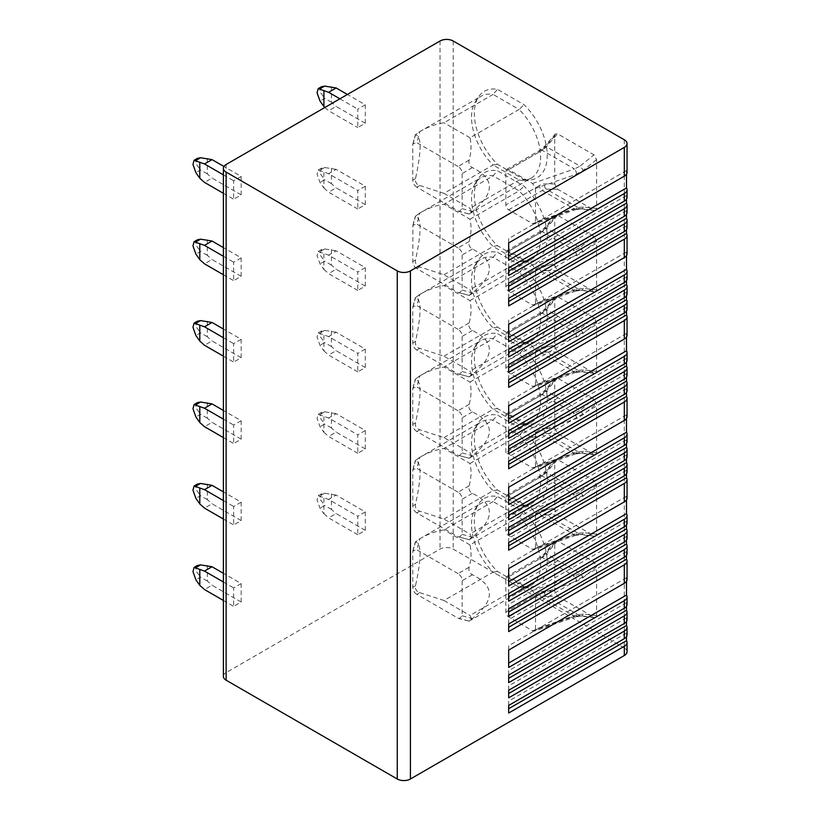 <?xml version="1.0" encoding="UTF-8"?>
<svg xmlns="http://www.w3.org/2000/svg" width="820" height="820" viewBox="0 0 820 820"><rect width="100%" height="100%" fill="white"/><g stroke="black" fill="none" stroke-linecap="round" stroke-linejoin="round"><path stroke-width="0.61" stroke-dasharray="4.1 3.07" d="M624.317 139.8L624.317 647.902A9.307 5.371 180 0 1 627.044 651.705M624.317 647.902L453.193 549.103A9.307 5.371 180 0 0 440.032 549.103L226.125 672.605A9.307 5.371 180 0 0 223.399 676.408M626.511 606.277L626.511 602.669A9.307 5.371 180 0 1 627.044 604.473M626.511 621.478L626.511 617.87A9.307 5.371 180 0 1 627.044 619.674M626.511 636.679L626.511 633.071A9.307 5.371 180 0 1 627.044 634.875M626.511 174.168L626.511 170.56A9.307 5.371 180 0 1 627.044 172.364M626.511 199.147L626.511 195.539A9.307 5.371 180 0 1 627.044 197.343M626.511 214.348L626.511 210.73A9.307 5.371 180 0 1 627.044 212.534M626.511 229.538L626.511 225.93A9.307 5.371 180 0 1 627.044 227.734M626.511 255.604L626.511 251.986A9.307 5.371 180 0 1 627.044 253.8M626.511 280.573L626.511 276.965A9.307 5.371 180 0 1 627.044 278.769M626.511 295.774L626.511 292.166A9.307 5.371 180 0 1 627.044 293.97M626.511 310.975L626.511 307.356A9.307 5.371 180 0 1 627.044 309.171M626.511 337.03L626.511 333.422A9.307 5.371 180 0 1 627.044 335.226M626.511 361.999L626.511 358.391A9.307 5.371 180 0 1 627.044 360.195M626.511 377.2L626.511 373.592A9.307 5.371 180 0 1 627.044 375.396M626.511 392.401L626.511 388.793A9.307 5.371 180 0 1 627.044 390.597M626.511 418.456L626.511 414.848A9.307 5.371 180 0 1 627.044 416.652M626.511 443.425L626.511 439.817A9.307 5.371 180 0 1 627.044 441.621M626.511 458.626L626.511 455.018A9.307 5.371 180 0 1 627.044 456.822M626.511 473.827L626.511 470.219A9.307 5.371 180 0 1 627.044 472.023M626.511 499.882L626.511 496.274A9.307 5.371 180 0 1 627.044 498.078M626.511 524.851L626.511 521.243A9.307 5.371 180 0 1 627.044 523.047M626.511 540.052L626.511 536.444A9.307 5.371 180 0 1 627.044 538.248M626.511 555.253L626.511 551.645A9.307 5.371 180 0 1 627.044 553.449M626.511 581.308L626.511 577.7A9.307 5.371 180 0 1 627.044 579.504M508.666 663.103L508.666 667.449M508.666 705.446L508.666 701.1L508.666 705.446M508.666 708.705L508.666 713.041M626.511 633.071L508.666 701.1M241.172 176.443L233.649 180.779L233.649 199.239L241.172 194.893L241.172 176.443L223.942 166.491M365.289 186.212L357.766 190.558L357.766 209.008L365.289 204.672L365.289 186.212L336.138 169.381L328.615 173.727L357.766 190.558M241.172 257.87L233.649 262.205L233.649 280.665L241.172 276.319L241.172 257.87L223.399 247.609M365.289 267.638L357.766 271.984L357.766 290.434L365.289 286.098L365.289 267.638L336.138 250.807L328.615 255.153L357.766 271.984M241.172 339.295L233.649 343.641L233.649 362.091L241.172 357.756L241.172 339.295L223.399 329.035M365.289 349.064L357.766 353.41L357.766 371.87L365.289 367.524L365.289 349.064L336.138 332.233L328.615 336.579L357.766 353.41M241.172 420.721L233.649 425.067L233.649 443.517L241.172 439.182L241.172 420.721L223.399 410.461M365.289 430.49L357.766 434.836L357.766 453.296L365.289 448.95L365.289 430.49L336.138 413.669L328.615 418.005L357.766 434.836M241.172 502.147L233.649 506.493L233.649 524.943L241.172 520.608L241.172 502.147L223.399 491.887M365.289 511.926L357.766 516.262L357.766 534.722L365.289 530.376L365.289 511.926L336.138 495.095L328.615 499.431L357.766 516.262M241.172 583.573L233.649 587.919L233.649 606.38L241.172 602.034L241.172 583.573L223.399 573.313M365.289 104.786L357.766 109.132L357.766 127.582L365.289 123.246L365.289 104.786L347.424 94.474M339.9 98.81L357.766 109.132M223.399 174.865L233.649 180.779M324.904 107.471L328.615 110.751L357.766 127.582M365.289 123.246L336.138 106.415L328.615 110.751M241.172 194.893L212.021 178.063L204.508 182.409M223.399 193.325L233.649 199.239M331.434 86.694L331.434 102.244L336.138 106.415M331.434 102.244L324.679 98.338L320.015 101.034M207.327 158.352L207.327 173.901L212.021 178.063M207.327 173.901L200.562 169.996L195.898 172.692M321.553 86.694L319.574 91.338L324.679 98.338M197.446 158.352L195.457 162.995L200.562 169.996M223.399 256.291L233.649 262.205M323.91 172.466L323.91 188.016L320.015 182.46L317.063 174.209L318.211 170.047L328.615 173.727M336.138 169.381L324.679 167.516L321.553 168.12L319.574 172.764L324.679 179.764L320.015 182.46M323.91 188.016L328.615 192.187L357.766 209.008M365.289 204.672L336.138 187.841L328.615 192.187M241.172 276.319L212.021 259.499L204.508 263.835M223.399 274.751L233.649 280.665M331.434 168.12L331.434 183.67L336.138 187.841M331.434 183.67L324.679 179.764M207.327 239.778L207.327 255.327L212.021 259.499M207.327 255.327L200.562 251.422L195.898 254.118M197.446 239.778L195.457 244.421L200.562 251.422M223.399 337.717L233.649 343.641M323.91 253.892L323.91 269.442L320.015 263.886L317.063 255.635L318.211 251.484L328.615 255.153M336.138 250.807L324.679 248.952L321.553 249.546L319.574 254.19L324.679 261.19L320.015 263.886M323.91 269.442L328.615 273.613L357.766 290.434M365.289 286.098L336.138 269.267L328.615 273.613M241.172 357.756L212.021 340.925L204.508 345.261M223.399 356.177L233.649 362.091M331.434 249.546L331.434 265.096L336.138 269.267M331.434 265.096L324.679 261.19M207.327 321.204L207.327 336.753L212.021 340.925M207.327 336.753L200.562 332.848L195.898 335.544M197.446 321.204L195.457 325.847L200.562 332.848M223.399 419.143L233.649 425.067M323.91 335.318L323.91 350.868L320.015 345.312L317.063 337.071L318.211 332.91L328.615 336.579M336.138 332.233L324.679 330.378L321.553 330.972L319.574 335.616L324.679 342.627L320.015 345.312M323.91 350.868L328.615 355.039L357.766 371.87M365.289 367.524L336.138 350.693L328.615 355.039M241.172 439.182L212.021 422.351L204.508 426.697M223.399 437.603L233.649 443.517M331.434 330.983L331.434 346.522L336.138 350.693M331.434 346.522L324.679 342.627M207.327 402.63L207.327 418.179L212.021 422.351M207.327 418.179L200.562 414.274L195.898 416.97M197.446 402.63L195.457 407.273L200.562 414.274M223.399 500.579L233.649 506.493M323.91 416.744L323.91 432.294L320.015 426.738L317.063 418.497L318.211 414.336L328.615 418.005M336.138 413.669L324.679 411.804L321.553 412.398L319.574 417.042L324.679 424.053L320.015 426.738M323.91 432.294L328.615 436.465L357.766 453.296M365.289 448.95L336.138 432.119L328.615 436.465M241.172 520.608L212.021 503.777L204.508 508.123M223.399 519.029L233.649 524.943M331.434 412.409L331.434 427.958L336.138 432.119M331.434 427.958L324.679 424.053M207.327 484.056L207.327 499.605L212.021 503.777M207.327 499.605L200.562 495.7L195.898 498.396M197.446 484.056L195.457 488.699L200.562 495.7M223.399 582.005L233.649 587.919M323.91 498.181L323.91 513.72L320.015 508.174L317.063 499.923L318.211 495.762L328.615 499.431M336.138 495.095L324.679 493.23L321.553 493.835L319.574 498.478L324.679 505.479L320.015 508.174M323.91 513.72L328.615 517.891L357.766 534.722M365.289 530.376L336.138 513.545L328.615 517.891M241.172 602.034L212.021 585.203L204.508 589.549M223.399 600.455L233.649 606.38M331.434 493.835L331.434 509.384L336.138 513.545M331.434 509.384L324.679 505.479M207.327 565.492L207.327 581.031L212.021 585.203M207.327 581.031L200.562 577.136L195.898 579.822M197.446 565.482L195.457 570.125L200.562 577.136M557.559 270.62L546.386 270.62L580.027 290.044L574.461 290.536A3.987 1.681 -109.1 0 0 575.763 291.049L580.826 290.372A3.987 2.511 96.6 0 1 580.027 290.044L593.987 291.654C595.648 292.443 596.509 291.858 596.581 289.901L596.581 241.029L593.987 236.283L557.559 215.25L555.294 215.404L554.74 217.269L554.74 265.352L557.559 270.62L594.941 292.012M557.559 352.057L546.386 352.046L580.027 371.47L574.461 371.972A3.987 1.681 -109.1 0 0 575.763 372.475L580.826 371.798A3.987 2.511 96.6 0 1 580.027 371.47L593.987 373.079C595.648 373.869 596.509 373.284 596.581 371.337L596.581 322.455L593.987 317.709L557.559 296.676L555.294 296.83L554.74 298.695L554.74 346.778L557.559 352.057L594.941 373.438M557.559 433.483L546.386 433.483L580.027 452.896L574.461 453.398A3.987 1.681 -109.1 0 0 575.763 453.911L580.826 453.224A3.987 2.511 96.6 0 1 580.027 452.896L593.987 454.505C595.648 455.295 596.509 454.71 596.581 452.763L596.581 403.881L593.987 399.135L557.559 378.112L555.294 378.256L554.74 380.121L554.74 428.204L557.559 433.483L594.941 454.874M557.559 514.909L546.386 514.909L580.027 534.332L593.987 535.942C595.648 536.731 596.509 536.147 596.581 534.189L596.581 485.307L593.987 480.571L557.559 459.538L555.294 459.682L554.74 461.547L554.74 509.64L557.559 514.909L594.941 536.3L580.826 534.65A3.987 2.511 96.6 0 1 580.027 534.332L574.461 534.824A3.987 1.681 -109.1 0 0 575.763 535.337L580.826 534.65M557.559 596.335L594.941 617.726L580.826 616.076A3.987 2.511 96.6 0 1 580.027 615.758L574.461 616.25A3.987 1.681 -109.1 0 0 575.763 616.763L534.445 631.092L532.59 630.775L508.666 616.958A3.987 2.306 60 0 1 505.848 612.079L505.848 578.418A3.987 2.306 60 0 1 506.678 576.593A3.987 2.306 60 0 1 508.666 576.788L532.59 590.605L535.501 595.535L576.511 581.308L583.338 577.454L596.581 566.743L593.987 561.997L557.559 540.964L555.294 541.108L554.74 542.973L554.74 591.066L557.559 596.335L546.386 596.335A3.987 3.085 90 0 1 544.828 591.066L554.74 591.066M544.828 591.066A17.281 9.983 -60 0 0 539.355 592.727A3.987 2.306 -120 0 0 542.184 597.616A13.294 7.677 -60 0 1 546.386 596.335L580.027 615.758L593.987 617.368C595.648 618.157 596.509 617.573 596.581 615.615L596.581 566.743M524.103 179.652A48.534 28.023 -120 0 0 529.31 180A48.534 28.023 -120 0 0 547.104 152.182A48.534 28.023 -120 0 0 524.103 104.734L497.463 89.359A48.534 28.023 -120 0 0 478.531 96.934A48.534 28.023 -120 0 0 497.463 164.277L524.103 179.652L519.08 180.01L469.993 208.352C471.613 210.935 471.326 212.8 469.122 213.969L459.272 211.519M524.103 261.078A48.534 28.023 -120 0 0 529.31 261.436A48.534 28.023 -120 0 0 547.104 233.608A48.534 28.023 -120 0 0 524.103 186.171L497.463 170.785A48.534 28.023 -120 0 0 478.531 178.36A48.534 28.023 -120 0 0 497.463 245.703L524.103 261.078L519.08 261.436L469.993 289.778C471.613 292.361 471.326 294.226 469.122 295.395L458.062 292.433L469.122 295.395L472.392 292.832C495.003 274.741 495.003 260.145 472.392 249.044C469.511 247.455 468.425 244.954 469.122 241.531C471.326 233.7 471.613 226.258 469.993 219.207L443.989 204.2C435.656 205.502 427.589 208.444 419.799 213.056L415.514 216.213C421.572 217.751 421.572 232.347 415.514 259.991C415.012 263.538 416.437 265.844 419.799 266.92L443.989 274.772L469.993 289.778M524.103 342.504A48.534 28.023 -120 0 0 529.31 342.862A48.534 28.023 -120 0 0 547.104 315.044A48.534 28.023 -120 0 0 524.103 267.597L497.463 252.211A48.534 28.023 -120 0 0 478.531 259.786A48.534 28.023 -120 0 0 497.463 327.129L524.103 342.504L519.08 342.862L469.993 371.214C471.613 373.787 471.326 375.652 469.122 376.821L458.062 373.858L469.122 376.821L472.392 374.258C495.003 356.167 495.003 341.571 472.392 330.47C469.511 328.892 468.425 326.38 469.122 322.957C471.326 315.126 471.613 307.684 469.993 300.643L443.989 285.627C435.656 286.928 427.589 289.88 419.799 294.482L415.514 297.639C421.572 299.177 421.572 313.773 415.514 341.417C415.012 344.964 416.437 347.27 419.799 348.346L443.989 356.198L469.993 371.214M524.103 423.93A48.534 28.023 -120 0 0 529.31 424.288A48.534 28.023 -120 0 0 547.104 396.47A48.534 28.023 -120 0 0 524.103 349.023L497.463 333.637A48.534 28.023 -120 0 0 478.531 341.212A48.534 28.023 -120 0 0 497.463 408.555L524.103 423.93L519.08 424.288L469.993 452.64C471.613 455.213 471.326 457.088 469.122 458.247L458.062 455.284L469.122 458.247L472.392 455.684C495.003 437.593 495.003 422.997 472.392 411.896C469.511 410.318 468.425 407.806 469.122 404.383C471.326 396.552 471.613 389.11 469.993 382.069L443.989 367.053C435.656 368.354 427.589 371.306 419.799 375.909L415.514 379.065C421.572 380.603 421.572 395.199 415.514 422.843C415.012 426.39 416.437 428.696 419.799 429.772L443.989 437.624L469.993 452.64M524.103 505.366A48.534 28.023 -120 0 0 529.31 505.714A48.534 28.023 -120 0 0 547.104 477.896A48.534 28.023 -120 0 0 524.103 430.449L497.463 415.063A48.534 28.023 -120 0 0 478.531 422.638A48.534 28.023 -120 0 0 497.463 489.981L524.103 505.366L519.08 505.714L469.993 534.066C471.613 536.639 471.326 538.514 469.122 539.673L458.062 536.71L469.122 539.673L472.392 537.11C495.003 519.019 495.003 504.423 472.392 493.322C469.511 491.744 468.425 489.232 469.122 485.809C471.326 477.978 471.613 470.547 469.993 463.495L443.989 448.478C435.656 449.78 427.589 452.732 419.799 457.334L415.514 460.491C421.572 462.029 421.572 476.625 415.514 504.279C415.012 507.816 416.437 510.122 419.799 511.198L443.989 519.05L469.993 534.066M524.103 586.792A48.534 28.023 -120 0 0 529.31 587.14A48.534 28.023 -120 0 0 547.104 559.322A48.534 28.023 -120 0 0 524.103 511.875L497.463 496.5A48.534 28.023 -120 0 0 478.531 504.064A48.534 28.023 -120 0 0 497.463 571.407L524.103 586.792L519.08 587.151L469.993 615.492C471.613 618.065 471.326 619.941 469.122 621.109L459.272 618.659M557.559 189.195L546.386 189.195L580.027 208.618L593.987 210.227C595.648 211.017 596.509 210.433 596.581 208.475L596.581 159.603L593.987 154.857L557.559 133.824L555.294 133.978L554.74 135.843L554.74 183.926L557.559 189.195L594.941 210.586L580.826 208.936A3.987 2.511 96.6 0 1 580.027 208.618L574.461 209.11A3.987 1.681 -109.1 0 0 575.763 209.623L534.445 223.962L532.59 223.634L508.666 209.828A3.987 2.306 60 0 1 505.848 204.938L505.848 171.277A3.987 2.306 60 0 1 506.678 169.453A3.987 2.306 60 0 1 508.666 169.658L532.59 183.465L535.501 188.405L576.511 174.178L583.338 170.314L596.581 159.603M596.581 208.475L583.338 206.947L576.511 207.829L535.501 222.056L535.501 188.405M535.501 222.056L534.445 223.962M575.773 209.623A3.987 1.681 -109.1 0 0 576.511 207.829M576.511 174.178A3.987 1.681 -109.1 0 0 574.461 168.94L580.027 166.152L583.338 170.314M583.338 206.947A3.987 2.511 96.6 0 1 580.878 208.946M596.581 289.901L583.338 288.384L576.511 289.255L535.501 303.482L534.445 305.388L532.59 305.06L508.666 291.254A3.987 2.306 60 0 1 505.848 286.364L505.848 252.714A3.987 2.306 60 0 1 506.678 250.879A3.987 2.306 60 0 1 508.666 251.084L532.59 264.891L535.501 269.831L576.511 255.604L583.338 251.74L596.581 241.029M535.501 303.482L535.501 269.831M575.773 291.049A3.987 1.681 -109.1 0 0 576.511 289.255M583.338 288.384A3.987 2.511 96.6 0 1 580.878 290.372M576.511 255.604A3.987 1.681 -109.1 0 0 574.461 250.366L580.027 247.578L583.338 251.74M596.581 371.337L583.338 369.81L576.511 370.681L535.501 384.908L534.445 386.814L532.59 386.486L508.666 372.68A3.987 2.306 60 0 1 505.848 367.79L505.848 334.14A3.987 2.306 60 0 1 506.678 332.315A3.987 2.306 60 0 1 508.666 332.51L532.59 346.317L535.501 351.257L576.511 337.03L583.338 333.166L596.581 322.455M535.501 384.908L535.501 351.257M575.773 372.475A3.987 1.681 -109.1 0 0 576.511 370.681M583.338 369.81A3.987 2.511 96.6 0 1 580.878 371.798M576.511 337.03A3.987 1.681 -109.1 0 0 574.461 331.792L580.027 329.015L583.338 333.166M596.581 452.763L583.338 451.236L576.511 452.117L535.501 466.344L534.445 468.24L532.59 467.923L505.848 452.476L531.544 437.644L542.184 434.764A13.294 7.677 -60 0 1 546.386 433.483A3.987 3.085 90 0 1 544.828 428.204L554.74 428.204M505.848 452.476L505.848 415.566A3.987 2.306 60 0 1 506.678 413.741A3.987 2.306 60 0 1 508.666 413.936L532.59 427.743L535.501 432.683L576.511 418.456L583.338 414.592L596.581 403.881M535.501 466.344L535.501 432.683M575.773 453.901A3.987 1.681 -109.1 0 0 576.511 452.117M583.338 451.236A3.987 2.511 96.6 0 1 580.878 453.224M576.511 418.456A3.987 1.681 -109.1 0 0 574.461 413.229L580.027 410.441L583.338 414.592M596.581 534.189L583.338 532.662L576.511 533.543L535.501 547.77L534.445 549.677L532.59 549.349L508.666 535.532A3.987 2.306 60 0 1 505.848 530.653L505.848 496.992A3.987 2.306 60 0 1 506.678 495.167A3.987 2.306 60 0 1 508.666 495.362L532.59 509.179L535.501 514.109L576.511 499.882L583.338 496.028L596.581 485.307M535.501 547.77L535.501 514.109M575.773 535.337A3.987 1.681 -109.1 0 0 576.511 533.543M583.338 532.662A3.987 2.511 96.6 0 1 580.878 534.65M576.511 499.882A3.987 1.681 -109.1 0 0 574.461 494.655L580.027 491.867L583.338 496.028M596.581 615.615L583.338 614.088A3.987 2.511 96.6 0 1 580.878 616.086M583.338 614.088L576.511 614.969L535.501 629.196L535.501 595.535M576.511 581.308A3.987 1.681 -109.1 0 0 574.461 576.081L580.027 573.293L583.338 577.454M535.501 629.196L534.445 631.103M575.773 616.763A3.987 1.681 -109.1 0 0 576.511 614.969M468.937 214.082L531.134 178.165A45.879 26.486 60 0 0 519.08 109.439L524.103 104.734M531.134 178.165A45.879 26.486 60 0 1 523.713 180.297A45.879 26.486 60 0 1 519.08 180.01L493.086 165.004L497.463 164.277M419.799 185.494L443.989 193.346L493.086 165.004A45.879 26.486 60 0 1 475.477 101.639A45.879 26.486 60 0 1 481.032 96.268A45.879 26.486 60 0 1 493.086 94.433L443.989 122.774C435.656 124.066 427.589 127.018 419.799 131.63L415.514 134.777C421.572 136.325 421.572 150.921 415.514 178.565C415.012 182.101 416.437 184.418 419.799 185.494L416.837 187.206L458.062 211.006L469.122 213.969L472.392 211.406C495.003 193.305 495.003 178.719 472.392 167.618C469.511 166.029 468.425 163.528 469.122 160.105C471.326 152.274 471.613 144.833 469.993 137.78L519.08 109.439L493.086 94.433L497.463 89.359M443.989 193.346L469.993 208.352M469.993 137.78L443.989 122.774M469.122 160.105L458.062 166.491C460.645 168.131 461.998 170.478 462.131 173.543L462.131 208.649L459.261 211.539L458.062 211.006M458.062 166.491L416.837 142.69L419.799 131.63M416.837 187.206C414.254 185.566 412.901 183.208 412.767 180.154L412.767 145.037L412.911 143.725L416.837 142.69M468.937 295.507L531.134 259.602A45.879 26.486 60 0 0 519.08 190.865L524.103 186.171M531.134 259.602A45.879 26.486 60 0 1 523.713 261.724A45.879 26.486 60 0 1 519.08 261.436L493.086 246.43L497.463 245.703M469.993 219.207L519.08 190.865L493.086 175.859L497.463 170.785M443.989 274.772L493.086 246.43A45.879 26.486 60 0 1 475.477 183.065A45.879 26.486 60 0 1 481.032 177.694A45.879 26.486 60 0 1 493.086 175.859L443.989 204.2M419.799 266.92L416.837 268.632L458.062 292.433M469.122 241.531L458.062 247.917C460.645 249.557 461.998 251.904 462.131 254.969L462.131 290.075L459.261 292.965M458.062 247.917L416.837 224.116L419.799 213.056M416.837 268.632C414.254 266.992 412.901 264.645 412.767 261.58L412.911 225.151L416.837 224.116M468.937 376.933L531.134 341.028A45.879 26.486 60 0 0 519.08 272.291L524.103 267.597M531.134 341.028A45.879 26.486 60 0 1 523.713 343.149A45.879 26.486 60 0 1 519.08 342.862L493.086 327.856L497.463 327.129M469.993 300.643L519.08 272.291L493.086 257.285L497.463 252.211M443.989 356.198L493.086 327.856A45.879 26.486 60 0 1 475.477 264.491A45.879 26.486 60 0 1 481.032 259.12A45.879 26.486 60 0 1 493.086 257.285L443.989 285.627M419.799 348.346L416.837 350.058L458.062 373.858M469.122 322.957L458.062 329.343C460.645 330.983 461.998 333.34 462.131 336.395L462.131 371.511L459.261 374.391M458.062 329.343L416.837 305.542L419.799 294.482M416.837 350.058C414.254 348.418 412.901 346.071 412.767 343.006L412.767 307.9L412.911 306.588L416.837 305.542M468.937 458.359L531.134 422.454A45.879 26.486 60 0 0 519.08 353.717L524.103 349.023M531.134 422.454A45.879 26.486 60 0 1 523.713 424.575A45.879 26.486 60 0 1 519.08 424.288L493.086 409.282L497.463 408.555M469.993 382.069L519.08 353.717L493.086 338.711L497.463 333.637M443.989 437.624L493.086 409.282A45.879 26.486 60 0 1 475.477 345.917A45.879 26.486 60 0 1 481.032 340.556A45.879 26.486 60 0 1 493.086 338.711L443.989 367.053M419.799 429.772L416.837 431.484L458.062 455.284M469.122 404.383L458.062 410.769C460.645 412.409 461.998 414.766 462.131 417.821L462.131 452.937L459.261 455.817M458.062 410.769L416.837 386.968L419.799 375.909M416.837 431.484C414.254 429.844 412.901 427.497 412.767 424.432L412.767 389.326L412.911 388.014L416.837 386.968M468.937 539.785L531.134 503.88A45.879 26.486 60 0 0 519.08 435.154L524.103 430.449M531.134 503.88A45.879 26.486 60 0 1 523.713 506.001A45.879 26.486 60 0 1 519.08 505.714L493.086 490.708L497.463 489.981M469.993 463.495L519.08 435.154L493.086 420.137L497.463 415.063M443.989 519.05L493.086 490.708A45.879 26.486 60 0 1 475.477 427.343A45.879 26.486 60 0 1 481.032 421.982A45.879 26.486 60 0 1 493.086 420.137L443.989 448.478M419.799 511.198L416.837 512.91L458.062 536.71M469.122 485.809L458.062 492.195C460.645 493.845 461.998 496.192 462.131 499.247L462.131 534.363L459.261 537.243M458.062 492.195L416.837 468.404L419.799 457.334M416.837 512.91C414.254 511.27 412.901 508.923 412.767 505.858L412.767 470.752L412.911 469.44L416.837 468.404M468.937 621.222L531.134 585.306A45.879 26.486 60 0 0 519.08 516.579L524.103 511.875M531.134 585.306A45.879 26.486 60 0 1 523.713 587.428A45.879 26.486 60 0 1 519.08 587.151L493.086 572.134L497.463 571.407M419.799 592.634L443.989 600.486L493.086 572.134A45.879 26.486 60 0 1 475.477 508.779A45.879 26.486 60 0 1 481.032 503.408A45.879 26.486 60 0 1 493.086 501.563L443.989 529.915C435.656 531.206 427.589 534.158 419.799 538.76L415.514 541.918C421.572 543.455 421.572 558.051 415.514 585.705C415.012 589.242 416.437 591.548 419.799 592.634L416.837 594.346L458.062 618.136L469.122 621.109L472.392 618.536C495.003 600.445 495.003 585.849 472.392 574.758C469.511 573.17 468.425 570.669 469.122 567.235C471.326 559.404 471.613 551.973 469.993 544.921L519.08 516.579L493.086 501.563L497.463 496.5M443.989 600.486L469.993 615.492M469.993 544.921L443.989 529.915M469.122 567.235L458.062 573.631C460.645 575.271 461.998 577.618 462.131 580.673L462.131 615.789L459.261 618.669L458.062 618.136M458.062 573.631L416.837 549.83L419.799 538.76M416.837 594.346C414.254 592.696 412.901 590.349 412.767 587.294L412.767 552.178L412.911 550.866L416.837 549.83M626.511 170.56L508.666 238.599L508.666 242.935L508.666 238.599M508.666 255.963L508.666 260.309M626.511 195.539L508.666 263.568L508.666 267.904L508.666 263.568M508.666 271.164L508.666 275.51M626.511 210.73L508.666 278.769L508.666 283.105L508.666 278.769M508.666 286.364L508.666 290.71M626.511 225.93L508.666 293.97L508.666 298.306L508.666 293.97M508.666 301.565L508.666 305.911M626.511 251.986L508.666 320.026L508.666 324.361L508.666 320.026M508.666 337.389L508.666 341.735M626.511 276.965L508.666 344.994L508.666 349.34L508.666 344.994M508.666 352.59L508.666 356.936M626.511 292.166L508.666 360.195L508.666 364.531L508.666 360.195M508.666 367.79L508.666 372.136M626.511 307.356L508.666 375.396L508.666 379.732L508.666 375.396M508.666 382.991L508.666 387.337M626.511 333.422L508.666 401.452L508.666 405.787L508.666 401.452M508.666 418.825L508.666 423.161M626.511 358.391L508.666 426.42L508.666 430.766L508.666 426.42M508.666 434.016L508.666 438.362M626.511 373.592L508.666 441.621L508.666 445.967L508.666 441.621M508.666 449.216L508.666 453.562M626.511 388.793L508.666 456.822L508.666 461.158L508.666 456.822M508.666 464.417L508.666 468.763M626.511 414.848L508.666 482.877L508.666 487.223L508.666 482.877M508.666 500.251L508.666 504.587M626.511 439.817L508.666 507.846L508.666 512.192L508.666 507.846M508.666 515.452L508.666 519.788M626.511 455.018L508.666 523.047L508.666 527.393L508.666 523.047M508.666 530.643L508.666 534.989M626.511 470.219L508.666 538.248L508.666 542.594L508.666 538.248M508.666 545.843L508.666 550.189M626.511 496.274L508.666 564.303L508.666 568.649L508.666 564.303M508.666 581.677L508.666 586.013M626.511 521.243L508.666 589.272L508.666 593.618L508.666 589.272M508.666 596.878L508.666 601.214M626.511 536.444L508.666 604.473L508.666 608.819L508.666 604.473M508.666 612.079L508.666 616.414M626.511 551.645L508.666 619.674L508.666 624.02L508.666 619.674M508.666 627.279L508.666 631.615M626.511 577.7L508.666 645.729L508.666 650.075L508.666 645.729M626.511 602.669L508.666 670.698L508.666 675.044L508.666 670.698M508.666 678.304L508.666 682.65M626.511 617.87L508.666 685.899L508.666 690.245L508.666 685.899M508.666 693.505L508.666 697.841M226.125 164.492L226.125 672.605M440.032 41L440.032 549.103M324.679 167.516L320.015 170.212M324.679 248.952L320.015 251.637M324.679 330.378L320.015 333.063M324.679 411.804L320.015 414.5M324.679 493.23L320.015 495.926M453.193 41L453.193 549.103M554.74 183.926L544.828 183.926A17.281 9.983 -60 0 0 539.355 185.597A3.987 2.306 -120 0 0 542.184 190.476L574.461 209.11L532.59 223.634M532.59 183.465L574.461 168.94L542.184 150.306L508.666 169.658M554.74 135.843L544.828 147.292A3.987 1.025 40.9 0 1 544.634 146.309A3.987 1.025 40.9 0 1 546.386 146.729L580.027 166.152L593.987 154.857M544.828 147.292A17.281 9.983 -60 0 1 539.355 151.936A3.987 2.306 -120 0 1 540.185 150.111A3.987 2.306 -120 0 1 542.184 150.306A13.294 7.677 -60 0 0 546.386 146.729L557.559 133.824M539.355 151.936L505.848 171.277M539.355 185.597L505.848 204.938M508.666 209.828L542.184 190.476A13.294 7.677 -60 0 1 546.386 189.195A3.987 3.085 90 0 1 544.828 183.926M544.828 265.352A17.281 9.983 -60 0 0 539.355 267.023A3.987 2.306 -120 0 0 542.184 271.902A13.294 7.677 -60 0 1 546.386 270.62A3.987 3.085 90 0 1 544.828 265.352L554.74 265.352M554.74 217.269L544.828 228.718A17.281 9.983 -60 0 1 539.355 233.362L505.848 252.714M539.355 267.023L505.848 286.364M544.828 228.718A3.987 1.025 40.9 0 1 544.634 227.734A3.987 1.025 40.9 0 1 546.386 228.165A13.294 7.677 -60 0 1 542.184 231.732L508.666 251.084M532.59 264.891L574.461 250.366L542.184 231.732A3.987 2.306 -120 0 0 540.185 231.537A3.987 2.306 -120 0 0 539.355 233.362M532.59 305.06L574.461 290.536L542.184 271.902L508.666 291.254M557.559 215.25L546.386 228.165L580.027 247.578L593.987 236.283M544.828 346.778A17.281 9.983 -60 0 0 539.355 348.449A3.987 2.306 -120 0 0 542.184 353.338A13.294 7.677 -60 0 1 546.386 352.046A3.987 3.085 90 0 1 544.828 346.778L554.74 346.778M554.74 298.695L544.828 310.144A17.281 9.983 -60 0 1 539.355 314.788L505.848 334.14M539.355 348.449L505.848 367.79M544.828 310.144A3.987 1.025 40.9 0 1 544.634 309.16A3.987 1.025 40.9 0 1 546.386 309.591A13.294 7.677 -60 0 1 542.184 313.158L508.666 332.51M532.59 346.317L574.461 331.792L542.184 313.158A3.987 2.306 -120 0 0 540.185 312.963A3.987 2.306 -120 0 0 539.355 314.788M532.59 386.486L574.461 371.972L542.184 353.338L508.666 372.68M557.559 296.676L546.386 309.591L580.027 329.015L593.987 317.709M531.544 437.644A17.281 9.983 -60 0 1 544.828 428.204M554.74 380.121L544.828 391.57A17.281 9.983 -60 0 1 539.355 396.214L505.848 415.566M544.828 391.57A3.987 1.025 40.9 0 1 544.634 390.586A3.987 1.025 40.9 0 1 546.386 391.017A13.294 7.677 -60 0 1 542.184 394.594L508.666 413.936M532.59 427.743L574.461 413.229L542.184 394.594A3.987 2.306 -120 0 0 540.185 394.389A3.987 2.306 -120 0 0 539.355 396.214M532.59 467.923L574.461 453.398L542.184 434.764M557.559 378.112L546.386 391.017L580.027 410.441L593.987 399.135M544.828 509.64A17.281 9.983 -60 0 0 539.355 511.301A3.987 2.306 -120 0 0 542.184 516.19A13.294 7.677 -60 0 1 546.386 514.909A3.987 3.085 90 0 1 544.828 509.64L554.74 509.64M539.355 511.301L505.848 530.653M554.74 461.547L544.828 472.996A17.281 9.983 -60 0 1 539.355 477.65L505.848 496.992M532.59 549.349L574.461 534.824L542.184 516.19L508.666 535.532M544.828 472.996A3.987 1.025 40.9 0 1 544.634 472.012A3.987 1.025 40.9 0 1 546.386 472.443L580.027 491.867L593.987 480.571M539.355 477.65A3.987 2.306 -120 0 1 540.185 475.815A3.987 2.306 -120 0 1 542.184 476.02A13.294 7.677 -60 0 0 546.386 472.443L557.559 459.538M532.59 509.179L574.461 494.655L542.184 476.02L508.666 495.362M532.59 590.605L574.461 576.081L542.184 557.446L508.666 576.788M554.74 542.973L544.828 554.422A3.987 1.025 40.9 0 1 544.634 553.449A3.987 1.025 40.9 0 1 546.386 553.869A13.294 7.677 -60 0 1 542.184 557.446A3.987 2.306 -120 0 0 540.185 557.251A3.987 2.306 -120 0 0 539.355 559.076L505.848 578.418M557.559 540.964L546.386 553.869L580.027 573.293L593.987 561.997M544.828 554.422A17.281 9.983 -60 0 1 539.355 559.076M539.355 592.727L505.848 612.079M532.59 630.775L574.461 616.25L542.184 597.616L508.666 616.958M462.131 208.649L472.392 211.406M472.392 167.618L462.131 173.543M412.767 145.037L415.514 134.777M415.514 178.565L412.767 180.154M462.131 290.075L472.392 292.832M472.392 249.044L462.131 254.969M412.767 226.474L415.514 216.213M415.514 259.991L412.767 261.58M462.131 371.511L472.392 374.258M472.392 330.47L462.131 336.395M412.767 307.9L415.514 297.639M415.514 341.417L412.767 343.006M462.131 452.937L472.392 455.684M472.392 411.896L462.131 417.821M412.767 389.326L415.514 379.065M415.514 422.843L412.767 424.432M462.131 534.363L472.392 537.11M472.392 493.322L462.131 499.247M412.767 470.752L415.514 460.491M415.514 504.279L412.767 505.858M462.131 615.789L472.392 618.536M472.392 574.758L462.131 580.673M412.767 552.178L415.514 541.918M415.514 585.705L412.767 587.294M318.211 170.047L321.553 168.12M318.211 251.484L321.553 249.546M318.211 332.91L321.553 330.972M318.211 414.336L321.553 412.398M318.211 495.762L321.553 493.835M506.678 169.453L540.185 150.111L544.634 146.309L555.304 133.988M575.763 209.623L580.826 208.936M555.304 215.414L544.634 227.734L540.185 231.537L506.678 250.879M575.763 291.049L534.445 305.388M594.941 291.992L580.826 290.372M555.304 296.84L544.634 309.16L540.185 312.963L506.678 332.315M575.763 372.475L534.445 386.814M594.941 373.418L580.826 371.798M555.304 378.266L544.634 390.586L540.185 394.389L506.678 413.741M575.763 453.911L534.445 468.24M594.941 454.844L580.826 453.224M575.763 535.337L534.445 549.666M506.678 495.167L540.185 475.815L544.634 472.012L555.304 459.692M555.304 541.118L544.634 553.449L540.185 557.251L506.678 576.593M575.763 616.763L580.826 616.076M523.713 180.297L529.31 180M475.477 101.639L478.531 96.934M418.835 132.184L481.032 96.268M412.921 143.736L415.361 134.644M523.713 261.724L529.31 261.436M475.477 183.065L478.531 178.36M418.835 213.61L481.032 177.694M412.921 225.162L415.361 216.07M523.713 343.149L529.31 342.862M475.477 264.491L478.531 259.786M418.835 295.036L481.032 259.12M412.921 306.588L415.361 297.496M523.713 424.575L529.31 424.288M475.477 345.917L478.531 341.212M418.835 376.462L481.032 340.556M412.921 388.014L415.361 378.922M523.713 506.001L529.31 505.714M475.477 427.343L478.531 422.638M418.835 457.888L481.032 421.982M412.921 469.44L415.361 460.348M523.713 587.428L529.31 587.14M475.477 508.779L478.531 504.064M418.835 539.314L481.032 503.408M412.921 550.866L415.361 541.784"/><path stroke-width="1.23" d="M626.511 636.679L626.511 640.666A9.307 5.371 180 0 1 627.044 642.48L627.044 651.705A9.307 5.371 180 0 1 624.317 655.508L410.42 779A9.307 5.371 180 0 1 397.249 779L226.125 680.2A9.307 5.371 180 0 1 223.399 676.408L223.399 168.295A9.307 5.371 0 0 0 226.125 172.097L397.249 270.897A9.307 5.371 0 0 0 410.42 270.897L624.317 147.395A9.307 5.371 0 0 0 627.044 143.592A9.307 5.371 0 0 0 624.317 139.8L453.193 41A9.307 5.371 0 0 0 440.032 41L226.125 164.492A9.307 5.371 0 0 0 223.399 168.295M626.511 581.308L626.511 595.074A9.307 5.371 180 0 1 627.044 596.878L627.044 604.473A9.307 5.371 180 0 1 624.317 608.276L508.666 675.044L508.666 682.65L624.317 615.871L624.317 623.477A9.307 5.371 180 0 0 627.044 619.674L627.044 612.079A9.307 5.371 180 0 1 624.317 615.871M626.511 606.277L626.511 610.275A9.307 5.371 180 0 1 627.044 612.079M626.511 621.478L626.511 625.476A9.307 5.371 180 0 1 627.044 627.279A9.307 5.371 180 0 1 624.317 631.072L508.666 697.841L508.666 690.245L624.317 623.477M627.044 627.279L627.044 634.875A9.307 5.371 180 0 1 624.317 638.678L508.666 705.446L508.666 713.041L624.317 646.273L624.317 655.508M627.044 642.48A9.307 5.371 180 0 1 624.317 646.273M627.044 143.592L627.044 172.364A9.307 5.371 180 0 1 624.317 176.167L508.666 242.935L508.666 260.309L624.317 193.54L624.317 201.136A9.307 5.371 180 0 0 627.044 197.343L627.044 189.738A9.307 5.371 180 0 1 624.317 193.54M626.511 174.168L626.511 187.934A9.307 5.371 180 0 1 627.044 189.738M626.511 199.147L626.511 203.135A9.307 5.371 180 0 1 627.044 204.938A9.307 5.371 180 0 1 624.317 208.741L508.666 275.51L508.666 267.904L624.317 201.136M627.044 204.938L627.044 212.534A9.307 5.371 180 0 1 624.317 216.336L508.666 283.105L508.666 290.71L624.317 223.942L624.317 231.537A9.307 5.371 180 0 0 627.044 227.734L627.044 220.139A9.307 5.371 180 0 1 624.317 223.942M626.511 214.348L626.511 218.335A9.307 5.371 180 0 1 627.044 220.139M626.511 229.538L626.511 233.536A9.307 5.371 180 0 1 627.044 235.34A9.307 5.371 180 0 1 624.317 239.143L508.666 305.911L508.666 298.306L624.317 231.537M627.044 235.34L627.044 253.8A9.307 5.371 180 0 1 624.317 257.593L508.666 324.361L508.666 341.735L624.317 274.966L624.317 282.562A9.307 5.371 180 0 0 627.044 278.769L627.044 271.164A9.307 5.371 180 0 1 624.317 274.966M626.511 255.604L626.511 269.36A9.307 5.371 180 0 1 627.044 271.164M626.511 280.573L626.511 284.56A9.307 5.371 180 0 1 627.044 286.364A9.307 5.371 180 0 1 624.317 290.167L508.666 356.936L508.666 349.34L624.317 282.562M627.044 286.364L627.044 293.97A9.307 5.371 180 0 1 624.317 297.762L508.666 364.531L508.666 372.136L624.317 305.368L624.317 312.963A9.307 5.371 180 0 0 627.044 309.171L627.044 301.565A9.307 5.371 180 0 1 624.317 305.368M626.511 295.774L626.511 299.761A9.307 5.371 180 0 1 627.044 301.565M626.511 310.975L626.511 314.962A9.307 5.371 180 0 1 627.044 316.766A9.307 5.371 180 0 1 624.317 320.569L508.666 387.337L508.666 379.732L624.317 312.963M627.044 316.766L627.044 335.226A9.307 5.371 180 0 1 624.317 339.019L508.666 405.787L508.666 423.161L624.317 356.392L624.317 363.998A9.307 5.371 180 0 0 627.044 360.195L627.044 352.59A9.307 5.371 180 0 1 624.317 356.392M626.511 337.03L626.511 350.786A9.307 5.371 180 0 1 627.044 352.59M626.511 361.999L626.511 365.986A9.307 5.371 180 0 1 627.044 367.79A9.307 5.371 180 0 1 624.317 371.593L508.666 438.362L508.666 430.766L624.317 363.998M627.044 367.79L627.044 375.396A9.307 5.371 180 0 1 624.317 379.188L508.666 445.967L508.666 453.562L624.317 386.794L624.317 394.389A9.307 5.371 180 0 0 627.044 390.597L627.044 382.991A9.307 5.371 180 0 1 624.317 386.794M626.511 377.2L626.511 381.187A9.307 5.371 180 0 1 627.044 382.991M626.511 392.401L626.511 396.388A9.307 5.371 180 0 1 627.044 398.192A9.307 5.371 180 0 1 624.317 401.995L508.666 468.763L508.666 461.158L624.317 394.389M627.044 398.192L627.044 416.652A9.307 5.371 180 0 1 624.317 420.455L508.666 487.223L508.666 504.587L624.317 437.818L624.317 445.424A9.307 5.371 180 0 0 627.044 441.621L627.044 434.026A9.307 5.371 180 0 1 624.317 437.818M626.511 418.456L626.511 432.212A9.307 5.371 180 0 1 627.044 434.026M626.511 443.425L626.511 447.412A9.307 5.371 180 0 1 627.044 449.216A9.307 5.371 180 0 1 624.317 453.019L508.666 519.788L508.666 512.192L624.317 445.424M627.044 449.216L627.044 456.822A9.307 5.371 180 0 1 624.317 460.625L508.666 527.393L508.666 534.989L624.317 468.22L624.317 475.825A9.307 5.371 180 0 0 627.044 472.023L627.044 464.417A9.307 5.371 180 0 1 624.317 468.22M626.511 458.626L626.511 462.613A9.307 5.371 180 0 1 627.044 464.417M626.511 473.827L626.511 477.814A9.307 5.371 180 0 1 627.044 479.618A9.307 5.371 180 0 1 624.317 483.421L508.666 550.189L508.666 542.594L624.317 475.825M627.044 479.618L627.044 498.078A9.307 5.371 180 0 1 624.317 501.881L508.666 568.649L508.666 586.013L624.317 519.244L624.317 526.85A9.307 5.371 180 0 0 627.044 523.047L627.044 515.452A9.307 5.371 180 0 1 624.317 519.244M626.511 499.882L626.511 513.648A9.307 5.371 180 0 1 627.044 515.452M626.511 524.851L626.511 528.849A9.307 5.371 180 0 1 627.044 530.653A9.307 5.371 180 0 1 624.317 534.445L508.666 601.214L508.666 593.618L624.317 526.85M627.044 530.653L627.044 538.248A9.307 5.371 180 0 1 624.317 542.051L508.666 608.819L508.666 616.414L624.317 549.646L624.317 557.251A9.307 5.371 180 0 0 627.044 553.449L627.044 545.843A9.307 5.371 180 0 1 624.317 549.646M626.511 540.052L626.511 544.039A9.307 5.371 180 0 1 627.044 545.843M626.511 555.253L626.511 559.24A9.307 5.371 180 0 1 627.044 561.044A9.307 5.371 180 0 1 624.317 564.847L508.666 631.615L508.666 624.02L624.317 557.251M627.044 561.044L627.044 579.504A9.307 5.371 180 0 1 624.317 583.307L508.666 650.075L508.666 667.449L624.317 600.681L624.317 608.276M627.044 596.878A9.307 5.371 180 0 1 624.317 600.681M626.511 595.074L508.666 663.103L508.666 650.075M626.511 640.666L508.666 708.705L508.666 705.446M347.424 94.474L336.138 87.955L328.615 92.301L339.9 98.81M223.942 166.491L212.021 159.613L204.508 163.949L223.399 174.865M323.91 91.04L323.91 106.59L320.015 101.034L317.063 92.783L318.211 88.621L328.615 92.301M336.138 87.955L324.679 86.09L321.553 86.694L318.211 88.621M199.803 162.698L199.803 178.237L195.898 172.692L192.956 164.441L194.094 160.279L204.508 163.949M212.021 159.613L200.562 157.748L197.446 158.352L194.094 160.279M323.91 106.59L324.904 107.471M199.803 178.237L204.508 182.409L223.399 193.325M223.399 247.609L212.021 241.039L204.508 245.385L223.399 256.291M199.803 244.124L199.803 259.673L195.898 254.118L192.956 245.867L194.094 241.705L204.508 245.385M212.021 241.039L200.562 239.173L197.446 239.778L194.094 241.705M199.803 259.673L204.508 263.835L223.399 274.751M223.399 329.035L212.021 322.465L204.508 326.811L223.399 337.717M199.803 325.55L199.803 341.099L195.898 335.544L192.956 327.293L194.094 323.131L204.508 326.811M212.021 322.465L200.562 320.599L197.446 321.204L194.094 323.131M199.803 341.099L204.508 345.261L223.399 356.177M223.399 410.461L212.021 403.891L204.508 408.237L223.399 419.143M199.803 406.976L199.803 422.525L195.898 416.97L192.956 408.719L194.094 404.557L204.508 408.237M212.021 403.891L200.562 402.025L197.446 402.63L194.094 404.557M199.803 422.525L204.508 426.697L223.399 437.603M223.399 491.887L212.021 485.317L204.508 489.663L223.399 500.579M199.803 488.402L199.803 503.952L195.898 498.396L192.956 490.145L194.094 485.993L204.508 489.663M212.021 485.317L200.562 483.462L197.446 484.056L194.094 485.993M199.803 503.952L204.508 508.123L223.399 519.029M223.399 573.313L212.021 566.743L204.508 571.089L223.399 582.005M199.803 569.828L199.803 585.377L195.898 579.822L192.956 571.581L194.094 567.419L204.508 571.089M212.021 566.743L200.562 564.888L197.446 565.482L194.094 567.419M199.803 585.377L204.508 589.549L223.399 600.455M626.511 187.934L508.666 255.963L508.666 242.935M626.511 203.135L508.666 271.164L508.666 267.904M626.511 218.335L508.666 286.364L508.666 283.105M626.511 233.536L508.666 301.565L508.666 298.306M626.511 269.36L508.666 337.389L508.666 324.361M626.511 284.56L508.666 352.59L508.666 349.34M626.511 299.761L508.666 367.79L508.666 364.531M626.511 314.962L508.666 382.991L508.666 379.732M626.511 350.786L508.666 418.825L508.666 405.787M626.511 365.986L508.666 434.016L508.666 430.766M626.511 381.187L508.666 449.216L508.666 445.967M626.511 396.388L508.666 464.417L508.666 461.158M626.511 432.212L508.666 500.251L508.666 487.223M626.511 447.412L508.666 515.452L508.666 512.192M626.511 462.613L508.666 530.643L508.666 527.393M626.511 477.814L508.666 545.843L508.666 542.594M626.511 513.648L508.666 581.677L508.666 568.649M626.511 528.849L508.666 596.878L508.666 593.618M626.511 544.039L508.666 612.079L508.666 608.819M626.511 559.24L508.666 627.279L508.666 624.02M626.511 610.275L508.666 678.304L508.666 675.044M626.511 625.476L508.666 693.505L508.666 690.245M624.317 631.072L624.317 638.678M624.317 147.395L624.317 176.167M624.317 208.741L624.317 216.336M624.317 239.143L624.317 257.593M624.317 290.167L624.317 297.762M624.317 320.569L624.317 339.019M624.317 371.593L624.317 379.188M624.317 401.995L624.317 420.455M624.317 453.019L624.317 460.625M624.317 483.421L624.317 501.881M624.317 534.445L624.317 542.051M624.317 564.847L624.317 583.307M410.42 270.897L410.42 779M397.249 270.897L397.249 779M226.125 172.097L226.125 680.2M324.679 86.09L320.015 88.785M200.562 157.748L195.898 160.443M200.562 239.173L195.898 241.869M200.562 320.599L195.898 323.295M200.562 402.025L195.898 404.721M200.562 483.462L195.898 486.147M200.562 564.888L195.898 567.573"/></g></svg>
